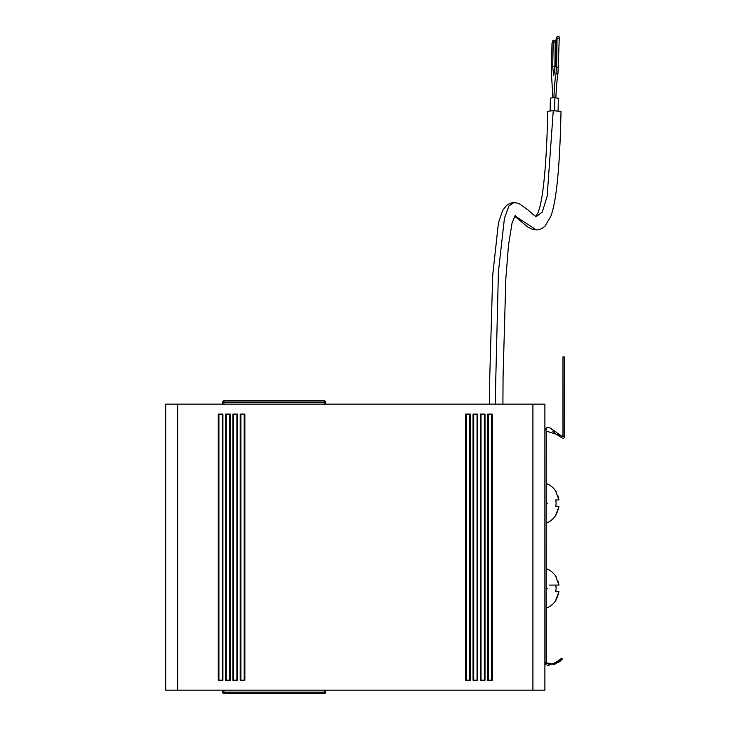 <?xml version="1.0" encoding="UTF-8"?>
<svg xmlns="http://www.w3.org/2000/svg" width="730" height="730" viewBox="0 0 730 730"><rect width="100%" height="100%" fill="white"/><g stroke="black" fill="none" stroke-linecap="round" stroke-linejoin="round"><path stroke-width="1.09" d="M223.909 693.5L222.577 692.168L222.577 690.169L222.577 692.168A1.332 1.332 0 0 0 223.909 693.5L252.188 693.5L223.909 693.5L223.909 692.168L222.577 692.168A1.332 1.332 0 0 0 223.909 693.5L324.357 693.5L223.909 693.5M325.69 690.169L325.69 692.168L325.69 690.169L325.69 692.168L324.357 693.5A1.332 1.332 0 0 0 325.69 692.168L324.357 692.168L324.357 693.5A1.332 1.332 0 0 0 325.69 692.168L324.357 693.5L228.645 693.5L324.357 693.5M324.357 404.119L324.357 400.797L325.69 402.13L325.69 404.119L325.69 402.13A1.332 1.332 0 0 0 324.357 400.797L296.061 400.797A1.332 1.332 0 0 0 296.033 400.797L252.233 400.797A1.332 1.332 0 0 0 252.215 400.797L296.033 400.797M222.577 404.119L222.577 402.13L222.577 404.119L222.577 402.13L223.909 400.797L296.079 400.797M544.89 662.539L544.89 690.169L165.701 690.169L165.701 404.119L544.89 404.119L544.89 690.169L544.89 662.539L554.499 664.473L562.438 658.989L560.567 660.878M222.915 414.102L218.261 414.102L218.261 680.196L222.915 680.196L222.915 414.102M492.33 414.102L487.677 414.102L487.677 680.196L492.33 680.196L492.33 414.102M485.012 414.102L480.358 414.102L480.358 680.196L485.012 680.196L485.012 414.102M477.694 414.102L473.04 414.102L473.04 680.196L477.694 680.196L477.694 414.102M470.385 414.102L465.722 414.102L465.722 680.196L470.385 680.196L470.385 414.102M244.869 414.102L240.207 414.102L240.207 680.196L244.869 680.196L244.869 414.102M237.551 414.102L232.888 414.102L232.888 680.196L237.551 680.196L237.551 414.102M230.233 414.102L225.57 414.102L225.57 680.196L230.233 680.196L230.233 414.102M165.701 404.119L165.701 690.169L165.701 404.119M546.213 503.244C546.213 490.368 546.213 490.368 546.213 503.244C546.213 526.978 546.213 526.978 546.213 503.244L546.213 494.32M546.213 588.389C546.213 564.655 546.213 564.655 546.213 588.389L546.195 588.389M218.918 414.102L218.918 680.196M222.249 680.196L222.249 414.102M488.343 414.102L488.343 680.196M491.664 680.196L491.664 414.102M481.024 414.102L481.024 680.196M484.355 680.196L484.355 414.102M473.706 414.102L473.706 680.196M477.037 680.196L477.037 414.102M466.388 414.102L466.388 680.196M469.719 680.196L469.719 414.102M240.873 414.102L240.873 680.196M244.203 680.196L244.203 414.102M233.554 414.102L233.554 680.196M236.885 680.196L236.885 414.102M226.236 414.102L226.236 680.196M229.567 680.196L229.567 414.102M223.909 404.119L223.909 402.13L325.69 402.13A1.332 1.332 0 0 0 324.357 400.797L223.909 400.797A1.332 1.332 0 0 0 222.577 402.13L223.909 402.13L223.909 400.797A1.332 1.332 0 0 0 222.577 402.13M547.664 588.389C547.664 613.273 547.664 613.273 547.664 588.389C547.664 563.505 547.664 563.505 547.664 588.389M547.664 503.244C547.664 528.128 547.664 528.128 547.664 503.244C547.664 478.36 547.664 478.36 547.664 503.244M557.848 596.045L555.813 600.033L559.007 591.72L555.813 591.72L556.123 588.389L555.813 591.72L558.998 591.738M558.505 594.028L558.222 594.996M558.505 582.759L559.007 585.068L555.831 576.782M557.848 580.752L558.295 582.02M557.83 585.068L555.813 585.068L556.123 588.389L555.813 585.068L559.007 585.068L549.544 585.068M555.813 506.565L559.007 506.565L555.813 506.565L556.123 503.244L555.813 506.565L559.007 506.565L555.813 514.887L557.848 510.9M558.505 508.874L558.222 509.841M558.505 497.614L559.007 499.913L555.831 491.628M557.82 495.515L558.295 496.874M555.813 499.913L556.123 503.244L555.813 499.913L557.83 499.913M296.033 693.5L252.233 693.5A1.332 1.332 0 0 0 252.233 693.5L296.033 693.5A1.332 1.332 0 0 0 296.061 693.5M252.188 400.797L223.909 400.797L252.188 400.797M555.813 591.72L559.007 591.72M557.857 585.068L559.007 585.068M557.857 499.913L559.007 499.913M514.878 215.897L536.276 229.877C538.694 230.187 541.614 228.946 545.045 226.145L550.831 216.299C557.921 197.146 560.102 151.995 561.014 111.571L553.267 110.558L547.71 111.288C547.016 151.101 544.115 198.615 537.919 212.822L535.61 216.755M550.091 111.261L550.383 98.076L553.897 97.638L558.359 98.249L558.076 111.444M553.897 97.638L555.877 97.72M554.809 72.535L555.211 42.167L554.992 40.442L553.011 40.36L551.999 43.262L551.369 72.097L552.847 97.656M555.211 42.167L553.231 42.094L553.011 40.36L554.992 40.442M559.262 38.316L559.043 36.591L557.063 36.518L556.652 67.078L555.977 73.694L557.948 73.767L559.262 38.316L557.282 38.243M553.231 42.094L552.701 66.494L553.696 75.783L555.512 63.811L556.05 39.411L557.063 36.518L559.043 36.591M555.886 97.701C556.242 88.23 556.926 80.254 557.948 73.767M553.915 97.619C554.28 87.874 554.964 79.889 555.977 73.694M544.881 431.019C546.122 426.831 548.851 426.493 553.094 430.016L561.981 436.385L562.967 435.801L562.967 356.888L564.299 356.888L564.18 437.708M560.859 435.691L560.403 435.39M557.51 433.273L555.311 431.613M555.274 431.585L550.329 428.346M549.006 427.78L548.221 427.598M546.825 427.698L545.675 428.455M545.264 429.067L544.89 430.8M544.89 476.617L544.89 493.27M544.89 662.548L545.036 663.15M545.064 663.232L546.095 664.756M547.153 665.404L547.637 665.568M547.892 665.632L549.161 665.769M558.55 662.329L560.512 660.924M557.83 661.216L553.696 663.36M553.668 663.369L549.17 664.437M546.578 663.333L546.195 594.193M546.213 578.415L546.195 575.486M546.195 558.76L546.195 546.314M546.222 484.793L546.213 431.019L564.299 436.905M546.432 429.705L546.88 429.14M552.829 431.457L555.174 433.173M557.51 434.943L559.773 436.567M559.828 436.604L562.301 438.018M562.894 438.219L563.56 438.237M562.438 658.989L561.361 658.195C558.131 661.572 548.695 668.105 546.14 661.608L546.213 431.019M544.89 477.119L544.89 493.617M561.981 436.385L562.967 435.801M532.909 404.119L532.909 690.169M177.673 690.169L177.673 404.119M223.909 690.169L223.909 692.168L324.357 692.168L324.357 690.169M554.608 110.85L554.9 97.665M553.267 110.558L547.153 196.333L542.262 212.083L536.367 216.564M489.611 404.119L489.766 376.47L492.732 274.936L498.444 222.823L502.705 210.322L506.702 205.285L510.471 203.141L514.139 202.538L508.992 205.878L504.448 218.188L498.417 271.733L495.168 404.119M536.276 229.877L532.717 229.366L527.845 227.085L514.686 216.189M554.672 66.567L552.701 66.494M558.633 67.16L556.652 67.078M556.123 600.033A21.617 21.617 0 0 1 547.664 607.679L546.213 606.794M556.123 576.755A21.617 21.617 0 0 0 547.664 569.099L546.213 569.993M556.123 514.887A21.617 21.617 0 0 1 547.664 522.534L546.213 521.64M556.123 491.6A21.617 21.617 0 0 0 547.664 483.954L546.213 484.848M502.915 404.119L503.07 376.589L505.844 278.55L508.491 245.234L512.022 223.261L515.216 215.514M536.285 216.573L536.404 216.573C536.952 216.728 536.048 217.43 528.347 210.167L518.92 203.487L514.148 202.538"/></g></svg>
